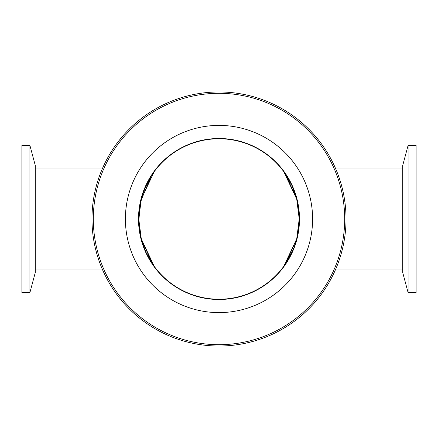 <?xml version="1.0" encoding="UTF-8"?>
<svg xmlns="http://www.w3.org/2000/svg" width="438" height="438" viewBox="0 0 438 438"><rect width="100%" height="100%" fill="white"/><g stroke="black" fill="none" stroke-linecap="round" stroke-linejoin="round"><path stroke-width="0.66" d="M286.731 175.994L283.78 171.669L296.712 199.066L291.779 185.236L286.638 175.846L291.779 185.236M296.712 199.066L299.231 218.989A80.231 80.231 0 0 1 178.885 288.483A80.231 80.231 0 0 1 178.885 149.517A80.231 80.231 0 0 1 299.231 219L296.712 238.934L283.78 266.331L286.731 262.006M291.779 252.764L286.638 262.154L293.027 249.934M294.259 246.797L295.864 241.995M151.269 262.006L154.22 266.331L141.288 238.934L138.769 219L141.288 199.066L154.22 171.669L151.269 175.994M138.78 220.358L140.844 200.883L151.362 175.846L144.973 188.066M146.204 185.274L142.136 196.005M143.686 191.351L140.061 204.655M139.142 211.269L138.78 217.713M138.78 220.352L139.952 232.709L142.136 241.995L146.221 252.764L151.362 262.154L146.204 252.726L143.686 246.649L141.052 238.009L139.941 232.649M286.775 176.065L285.625 174.297L296.756 199.23M299.231 218.77L296.756 238.77L285.625 263.703M299.22 217.593L298.656 209.391M298.059 205.351L296.948 199.991M295.891 196.098L294.314 191.351M293.077 188.192L291.796 185.274M299.231 219L299.22 220.396M298.65 228.652L298.059 232.649M296.926 238.097L295.891 241.902L296.926 238.097M346.031 219A127.031 127.031 0 0 0 219 91.969A127.031 127.031 0 0 0 91.969 219A127.031 127.031 0 0 0 219 346.031A127.031 127.031 0 0 0 346.031 219M344.695 219A125.695 125.695 0 0 1 156.152 327.854A125.695 125.695 0 0 1 156.152 110.146A125.695 125.695 0 0 1 344.695 219M312.601 219A93.601 93.601 0 0 1 219 312.601A93.601 93.601 0 0 1 125.399 219A93.601 93.601 0 0 1 219 125.399A93.601 93.601 0 0 1 312.601 219M299.499 219A80.499 80.499 0 0 1 219 299.499A80.499 80.499 0 0 1 138.501 219A80.499 80.499 0 0 1 219 138.501A80.499 80.499 0 0 1 299.499 219M402.73 168.055L335.371 168.055A127.031 127.031 0 0 0 219 91.969M35.27 269.945L102.629 269.945A127.031 127.031 0 0 0 221.108 346.015M408.079 292.546L408.079 145.454L416.1 145.454L416.1 292.546L408.079 292.546L402.73 272.584L402.73 165.416L408.079 145.454M29.921 145.454L29.921 292.546L21.9 292.546L21.9 145.454L29.921 145.454L35.27 165.416L35.27 272.584L29.921 292.546M153.946 172.046L151.225 176.065M138.78 220.396L138.797 221.004M151.225 261.935L152.375 263.703L141.244 238.77L139.404 229.063M138.775 220.024L138.912 214.264M139.404 208.937L140.686 201.562M147.371 182.86L152.375 174.297M139.35 209.348L139.941 205.351M335.371 269.945L402.73 269.945M102.629 168.055L35.27 168.055"/></g></svg>
